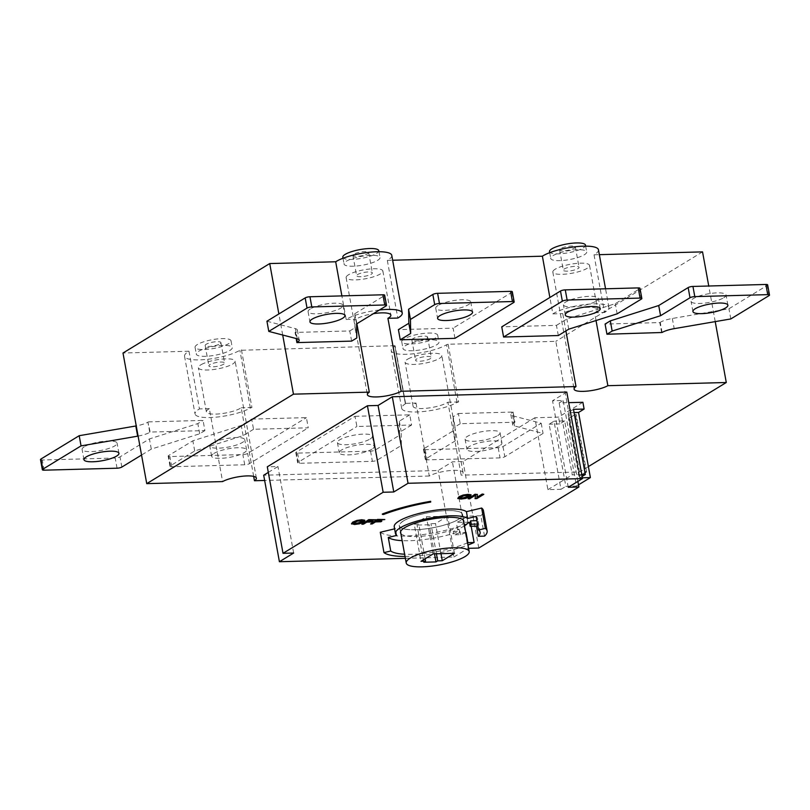 <?xml version="1.0" encoding="UTF-8"?>
<svg xmlns="http://www.w3.org/2000/svg" width="810" height="810" viewBox="0 0 810 810"><rect width="100%" height="100%" fill="white"/><g stroke="black" fill="none" stroke-linecap="round" stroke-linejoin="round"><path stroke-width="0.61" stroke-dasharray="4.05 3.04" d="M357.2 274.833A7.999 1.944 -10.3 0 1 365.837 272.15A7.999 1.944 -10.3 0 1 372.367 272.899A7.999 1.944 -10.3 0 1 364.844 276.25A7.999 1.944 -10.3 0 1 356.623 275.764A7.999 1.944 -10.3 0 1 357.2 274.833M353.494 254.472A7.999 1.944 169.7 0 0 352.927 255.403A7.999 1.944 169.7 0 0 361.149 255.889A7.999 1.944 169.7 0 0 368.671 252.548A7.999 1.944 169.7 0 0 362.647 251.738A7.999 1.944 169.7 0 0 353.96 254.158A7.999 1.944 169.7 0 0 353.494 254.472M563.892 269.254A7.999 1.944 -10.3 0 1 572.528 266.581A7.999 1.944 -10.3 0 1 579.059 267.32A7.999 1.944 -10.3 0 1 571.536 270.672A7.999 1.944 -10.3 0 1 563.314 270.186A7.999 1.944 -10.3 0 1 563.892 269.254M560.186 248.903A7.999 1.944 169.7 0 0 559.619 249.834A7.999 1.944 169.7 0 0 567.83 250.32A7.999 1.944 169.7 0 0 575.353 246.969A7.999 1.944 169.7 0 0 569.339 246.159A7.999 1.944 169.7 0 0 560.652 248.579A7.999 1.944 169.7 0 0 560.186 248.903M430.728 358.354A7.999 1.944 -10.3 0 1 422.091 361.037A7.999 1.944 -10.3 0 1 415.56 360.288A7.999 1.944 -10.3 0 1 423.083 356.937A7.999 1.944 -10.3 0 1 431.305 357.423A7.999 1.944 -10.3 0 1 430.728 358.354M427.032 338.003A7.999 1.944 169.7 0 0 427.599 337.071A7.999 1.944 169.7 0 0 421.585 336.261A7.999 1.944 169.7 0 0 412.887 338.681A7.999 1.944 169.7 0 0 411.865 339.927A7.999 1.944 169.7 0 0 418.395 340.676A7.999 1.944 169.7 0 0 427.032 338.003M224.036 363.933A7.999 1.944 -10.3 0 1 215.399 366.606A7.999 1.944 -10.3 0 1 208.869 365.857A7.999 1.944 -10.3 0 1 216.391 362.516A7.999 1.944 -10.3 0 1 224.613 363.001A7.999 1.944 -10.3 0 1 224.036 363.933M220.34 343.572A7.999 1.944 169.7 0 0 220.917 342.64A7.999 1.944 169.7 0 0 214.893 341.83A7.999 1.944 169.7 0 0 206.206 344.26A7.999 1.944 169.7 0 0 205.173 345.505A7.999 1.944 169.7 0 0 211.704 346.255A7.999 1.944 169.7 0 0 220.34 343.572M554.728 269.507A18.671 4.546 169.7 0 0 552.825 272.089A18.671 4.546 169.7 0 0 572.002 273.233A18.671 4.546 169.7 0 0 589.548 265.417A18.671 4.546 169.7 0 0 574.999 263.584A18.671 4.546 169.7 0 0 554.728 269.507M596.028 320.537L594.611 312.751A18.671 4.546 169.7 0 0 597.567 309.521A18.671 4.546 169.7 0 0 583.018 307.689A18.671 4.546 169.7 0 0 562.747 313.612L565.896 330.925M253.672 476.391L241.208 407.784A18.671 4.546 169.7 0 1 220.938 413.707A18.671 4.546 169.7 0 1 206.388 411.875A18.671 4.546 169.7 0 1 209.344 408.645L222.598 481.585M201.336 364.541A18.671 4.546 -10.3 0 1 221.576 359.154A18.671 4.546 -10.3 0 1 235.102 361.098A18.671 4.546 -10.3 0 1 217.556 368.904A18.671 4.546 -10.3 0 1 198.379 367.77A18.671 4.546 -10.3 0 1 201.336 364.541M416.036 403.076L429.29 476.017A18.671 4.546 -10.3 0 1 449.54 470.62A18.671 4.546 -10.3 0 1 463.067 472.564A18.671 4.546 -10.3 0 1 461.153 475.156L447.9 402.216A18.671 4.546 -10.3 0 1 427.629 408.129A18.671 4.546 -10.3 0 1 413.08 406.296A18.671 4.546 -10.3 0 1 416.036 403.076L405.314 403.36L394.824 345.688L239.871 350.305A30.223 7.361 -10.3 0 1 207.036 359.346A30.223 7.361 -10.3 0 1 184.538 356.268A30.223 7.361 -10.3 0 1 188.973 351.236L199.462 408.918A30.223 7.361 -10.3 0 0 195.028 413.94L184.538 356.268M408.017 358.972A18.671 4.546 -10.3 0 1 428.267 353.575A18.671 4.546 -10.3 0 1 441.794 355.519A18.671 4.546 -10.3 0 1 424.248 363.325A18.671 4.546 -10.3 0 1 405.061 362.192A18.671 4.546 -10.3 0 1 408.017 358.972M723.755 297.756A17.779 4.333 169.7 0 0 726.043 294.992A17.779 4.333 169.7 0 0 707.778 293.908A17.779 4.333 169.7 0 0 691.062 301.35A17.779 4.333 169.7 0 0 704.437 303.142A17.779 4.333 169.7 0 0 723.755 297.756M499.628 445.733A17.779 4.333 -10.3 0 1 480.31 451.13A17.779 4.333 -10.3 0 1 466.935 449.327A17.779 4.333 -10.3 0 1 483.651 441.885A17.779 4.333 -10.3 0 1 501.916 442.969A17.779 4.333 -10.3 0 1 499.628 445.733M497.775 435.557A17.779 4.333 169.7 0 0 500.064 432.793A17.779 4.333 169.7 0 0 481.798 431.71A17.779 4.333 169.7 0 0 465.082 439.152A17.779 4.333 169.7 0 0 478.457 440.944A17.779 4.333 169.7 0 0 497.775 435.557M596.089 301.199A17.779 4.333 169.7 0 0 598.387 298.434A17.779 4.333 169.7 0 0 580.122 297.351A17.779 4.333 169.7 0 0 563.406 304.793A17.779 4.333 169.7 0 0 576.771 306.585A17.779 4.333 169.7 0 0 596.089 301.199M371.962 449.185A17.779 4.333 -10.3 0 1 352.644 454.572A17.779 4.333 -10.3 0 1 339.279 452.77A17.779 4.333 -10.3 0 1 355.995 445.328A17.779 4.333 -10.3 0 1 374.26 446.411A17.779 4.333 -10.3 0 1 371.962 449.185M370.109 439A17.779 4.333 169.7 0 0 372.408 436.236A17.779 4.333 169.7 0 0 354.142 435.152A17.779 4.333 169.7 0 0 337.426 442.594A17.779 4.333 169.7 0 0 350.791 444.386A17.779 4.333 169.7 0 0 370.109 439M438.038 305.461A17.779 4.333 169.7 0 0 435.74 308.235A17.779 4.333 169.7 0 0 454.005 309.319A17.779 4.333 169.7 0 0 470.721 301.877A17.779 4.333 169.7 0 0 457.356 300.075A17.779 4.333 169.7 0 0 438.038 305.461M212.058 443.262A17.779 4.333 169.7 0 0 209.76 446.037A17.779 4.333 169.7 0 0 228.025 447.12A17.779 4.333 169.7 0 0 244.742 439.678A17.779 4.333 169.7 0 0 231.376 437.876A17.779 4.333 169.7 0 0 212.058 443.262M213.911 453.448A17.779 4.333 -10.3 0 1 233.229 448.062A17.779 4.333 -10.3 0 1 246.594 449.854A17.779 4.333 -10.3 0 1 229.878 457.296A17.779 4.333 -10.3 0 1 211.612 456.212A17.779 4.333 -10.3 0 1 213.911 453.448M310.372 308.904A17.779 4.333 169.7 0 0 308.083 311.678A17.779 4.333 169.7 0 0 326.349 312.761A17.779 4.333 169.7 0 0 343.065 305.319A17.779 4.333 169.7 0 0 329.69 303.517A17.779 4.333 169.7 0 0 310.372 308.904M84.392 446.705A17.779 4.333 169.7 0 0 82.104 449.479A17.779 4.333 169.7 0 0 100.369 450.562A17.779 4.333 169.7 0 0 117.085 443.121A17.779 4.333 169.7 0 0 103.71 441.318A17.779 4.333 169.7 0 0 84.392 446.705M400.859 533.466A32.177 7.837 169.7 0 0 401.618 534.246A32.177 7.837 169.7 0 0 435.436 534.306A32.177 7.837 169.7 0 0 463.816 522.025M403.451 520.901A32.177 7.837 -10.3 0 1 438.412 511.15A32.177 7.837 -10.3 0 1 462.611 514.401A32.177 7.837 -10.3 0 1 435.851 527.178A32.177 7.837 -10.3 0 1 400.383 527.462A32.177 7.837 -10.3 0 1 399.3 525.913A32.177 7.837 -10.3 0 1 403.451 520.901M415.307 529.699A31.995 7.796 169.7 0 0 447.373 524.111A31.995 7.796 169.7 0 0 462.439 514.431A31.995 7.796 169.7 0 0 429.563 512.487A31.995 7.796 169.7 0 0 399.472 525.872A31.995 7.796 169.7 0 0 415.307 529.699M348.047 275.076A18.671 4.546 169.7 0 0 346.133 277.668A18.671 4.546 169.7 0 0 365.31 278.802A18.671 4.546 169.7 0 0 382.867 270.996A18.671 4.546 169.7 0 0 368.307 269.163A18.671 4.546 169.7 0 0 348.047 275.076M356.886 323.737L356.056 319.18A18.671 4.546 -10.3 0 1 373.39 313.673M342.812 257.246A18.276 4.455 169.7 0 0 361.594 258.349A18.276 4.455 169.7 0 0 378.776 250.705M346.407 261.184A18.276 4.455 -10.3 0 1 366.272 255.646A18.276 4.455 -10.3 0 1 380.011 257.489A18.276 4.455 -10.3 0 1 362.829 265.143A18.276 4.455 -10.3 0 1 344.048 264.03A18.276 4.455 -10.3 0 1 346.407 261.184M549.504 251.667A18.276 4.455 169.7 0 0 568.286 252.781A18.276 4.455 169.7 0 0 585.468 245.136M553.098 255.606A18.276 4.455 -10.3 0 1 572.953 250.067A18.276 4.455 -10.3 0 1 586.703 251.92A18.276 4.455 -10.3 0 1 569.511 259.565A18.276 4.455 -10.3 0 1 550.739 258.451A18.276 4.455 -10.3 0 1 553.098 255.606M404.109 338.924A18.276 4.455 169.7 0 0 401.75 341.769A18.276 4.455 169.7 0 0 420.532 342.883A18.276 4.455 169.7 0 0 437.714 335.229A18.276 4.455 169.7 0 0 423.964 333.386A18.276 4.455 169.7 0 0 404.109 338.924M405.344 345.708A18.276 4.455 -10.3 0 1 425.199 340.17A18.276 4.455 -10.3 0 1 438.949 342.022A18.276 4.455 -10.3 0 1 421.757 349.667A18.276 4.455 -10.3 0 1 402.985 348.553A18.276 4.455 -10.3 0 1 405.344 345.708M197.417 344.493A18.276 4.455 169.7 0 0 195.058 347.338A18.276 4.455 169.7 0 0 213.84 348.452A18.276 4.455 169.7 0 0 231.022 340.808A18.276 4.455 169.7 0 0 217.282 338.955A18.276 4.455 169.7 0 0 197.417 344.493M198.652 351.277A18.276 4.455 -10.3 0 1 218.508 345.738A18.276 4.455 -10.3 0 1 232.257 347.591A18.276 4.455 -10.3 0 1 215.075 355.236A18.276 4.455 -10.3 0 1 196.293 354.132A18.276 4.455 -10.3 0 1 198.652 351.277M582.886 402.276L558.546 417.109L534.833 417.747L547.904 489.675L560.976 489.321L549.139 424.187L554.01 421.22L565.846 486.354L576.487 486.071L564.641 420.927L554.01 421.22M560.976 489.321L565.846 486.354M429.29 476.017L264.637 480.462M588.394 466.58L579.575 471.967L461.153 475.156M566.787 392.07L552.531 400.758L563.173 400.474L559.173 402.914L568.711 402.651M534.833 417.747L463.047 461.528L452.405 461.821L438.149 470.509L263.685 475.217M268.312 472.392L277.941 466.519L267.3 466.813M582.37 477.809L579.747 477.88L567.911 412.735L574.067 412.574M573.48 409.344L567.911 412.735M579.747 477.88L582.117 476.432M581.783 474.579L572.245 474.832L559.173 402.914M564.641 420.927L559.781 423.893L558.546 417.109M559.781 423.893L549.139 424.187M585.903 472.038L578.947 476.27L586.602 472.017L585.903 472.038L575.424 414.356L568.468 418.598L575.424 414.356M578.947 476.27L568.468 418.598M579.646 476.25L569.167 418.578M414.234 524.151L426.404 516.729L447.677 516.162L435.507 523.574L430.95 523.706L429.209 524.758L417.059 525.093L418.79 524.029L414.234 524.151L420.987 561.3M568.255 487.276L552.531 400.758M577.874 481.403L563.173 400.474M293.655 553.038L277.941 466.519M405.375 558.333L453.873 557.027L438.149 470.509M453.873 557.027L468.129 548.329L452.405 461.821M478.771 548.046L463.047 461.528M547.904 489.675L572.245 474.832M576.487 486.071L578.502 484.836M434.504 553.848L429.209 524.758M436.418 553.797L430.95 523.706M423.802 562.241L417.059 525.093M425.108 558.789L418.79 524.029M459.705 497.947L460.748 496.641L463.846 495.335L467.269 494.819L469.243 495.457M457.812 498.251L460.809 498.747L465.679 498.069L469.81 496.398L471.035 494.799M353.393 523.351L354.446 522.055L357.544 520.739L360.956 520.233L362.941 520.87M351.5 523.655L354.507 524.161L359.377 523.473L363.508 521.802L364.733 520.212M382.33 514.016L383.464 514.158A74.662 18.184 -10.3 0 1 430.657 501.734L430.647 501.299M468.109 498.464L469.678 498.768M469.618 498.423L475.673 495.112M474.994 498.282L476.877 498.575M476.898 497.31L477.363 494.171M476.817 498.231L483.762 493.999M361.807 523.878L363.417 523.837L366.768 521.792L373.005 521.144M368.236 521.275L367.649 521.63M367.588 521.296L369.613 520.435M369.552 520.091L375.273 520.283M375.202 519.939L376.032 519.443M370.524 523.645L372.144 523.594L375.486 521.559L381.733 520.911M376.954 521.043L376.377 521.397M376.306 521.053L378.331 520.202M378.27 519.858L383.991 520.05M383.93 519.706L384.75 519.21M579.575 471.967L555.832 341.344L448.143 344.25L458.622 401.922L457.042 402.408A30.223 7.361 -10.3 0 1 424.207 411.45A30.223 7.361 -10.3 0 1 401.709 408.361A30.223 7.361 -10.3 0 1 405.375 403.805L405.314 403.36M448.143 344.25L446.563 344.736A30.223 7.361 -10.3 0 1 413.728 353.767A30.223 7.361 -10.3 0 1 391.23 350.69A30.223 7.361 -10.3 0 1 394.895 346.123L394.824 345.688M598.458 249.784A30.223 7.361 -10.3 0 1 594.013 254.806L604.503 312.478A30.223 7.361 169.7 0 0 608.938 307.456A30.223 7.361 169.7 0 0 585.691 304.459A30.223 7.361 169.7 0 0 552.855 313.875L549.879 297.493M391.767 255.352A30.223 7.361 -10.3 0 1 387.332 260.385L397.811 318.057M379.444 309.987A30.223 7.361 169.7 0 0 346.174 319.454L341.891 295.903M241.451 349.819L251.94 407.501L250.351 407.987A30.223 7.361 -10.3 0 1 217.515 417.018A30.223 7.361 -10.3 0 1 195.028 413.94M458.622 401.922L447.9 402.216M458.379 413.525L513.094 412.047L514.937 422.223L460.232 423.701L458.379 413.525L453.165 416.704L455.017 426.88L460.232 423.701M594.611 312.751L604.503 312.478M715.22 321.61L708.75 286.001M594.013 254.806L599.339 254.664M661.659 332.758L659.806 322.582L605.09 324.061M209.344 408.645L199.462 408.918M188.973 351.236L122.998 353.018M148.341 421.888L203.057 420.41L204.91 430.586L150.194 432.064L147.906 422.152A14.226 3.463 -10.3 0 1 136.252 425.908M251.94 407.501L241.208 407.784M355.033 416.31L409.749 414.831L411.601 425.017L356.886 426.485L355.033 416.31L296.278 452.142L298.131 462.318L356.886 426.485M251.687 419.094L306.403 417.626L308.256 427.801L253.54 429.28L251.687 419.094L241.258 425.452L192.861 440.802L168.622 455.584A3.554 0.871 169.7 0 0 168.156 456.131A3.554 0.871 169.7 0 0 169.918 456.556L242.868 454.592A3.554 0.871 169.7 0 0 247.647 453.448L306.403 417.626M282.7 335.026L278.873 313.946M346.174 319.454L356.056 319.18M351.621 341.121L349.768 330.946L295.063 332.424L296.166 338.529M387.332 260.385L392.647 260.233M552.855 313.875L562.747 313.612M558.313 335.542L556.46 325.367L501.744 326.845M454.967 338.337L453.114 328.161L398.399 329.63M702.543 251.88L555.832 341.344M253.54 429.28L243.111 435.638L194.704 450.978L170.465 465.76A3.554 0.871 169.7 0 0 170.009 466.317A3.554 0.871 169.7 0 0 171.771 466.742L244.721 464.768A3.554 0.871 169.7 0 0 249.5 463.624L308.256 427.801M243.111 435.638L241.258 425.452M138.095 436.084A14.226 3.463 169.7 0 0 149.759 432.327L150.194 432.064M204.91 430.586L199.695 433.765L151.288 449.115L141.548 455.048M411.601 425.017L401.163 431.376L401.395 445.409L377.156 460.181A3.554 0.871 -10.3 0 1 372.377 461.325L299.427 463.29A3.554 0.871 -10.3 0 1 297.675 462.875A3.554 0.871 -10.3 0 1 298.131 462.318M514.937 422.223L514.502 422.496A14.226 3.463 169.7 0 0 512.669 424.713A14.226 3.463 169.7 0 0 514.563 425.999L543.064 433.421L504.822 456.739A3.554 0.871 -10.3 0 1 500.043 457.883L427.093 459.847A3.554 0.871 -10.3 0 1 425.331 459.432A3.554 0.871 -10.3 0 1 425.787 458.875L455.24 440.913L455.017 426.88M512.325 291.772A3.554 0.871 -10.3 0 1 511.869 292.329L453.114 328.161M349.768 330.946L354.983 327.767L356.835 337.942M556.46 325.367L566.889 319.008L615.296 303.669L639.535 288.886A3.554 0.871 169.7 0 0 639.991 288.33M659.806 322.582L660.241 322.319A14.226 3.463 -10.3 0 1 672.34 318.482L728.949 308.762L767.192 285.444A3.554 0.871 169.7 0 0 767.647 284.887M440.984 553.665L435.507 523.574M380.285 532.271A53.328 12.99 169.7 0 0 419.114 535.025A53.328 12.99 169.7 0 0 470.418 522.126L471.167 526.257M405.03 556.46A53.328 12.99 169.7 0 0 467.998 545.019M433.158 553.878L426.404 516.729M454.43 553.311L447.677 516.162M586.602 472.017L576.112 414.335M396.718 535.42L395.483 528.636A37.331 9.092 -10.3 0 1 394.227 526.834M394.591 528.849L395.483 528.636M484.542 536.129L480.846 515.767A53.328 12.99 169.7 0 0 483.428 510.614M480.846 515.767L466.752 516.152A37.331 9.092 -10.3 0 1 456.324 522.511L470.418 522.126M477.495 524.06L477.971 524.05A46.221 11.259 -10.3 0 1 477.617 524.708M464.515 525.832A37.331 9.092 -10.3 0 1 457.559 529.294L459.138 529.254A39.113 9.528 169.7 0 1 453.276 531.441L453.894 534.833A39.113 9.528 169.7 0 0 459.756 532.646L465.72 532.484M459.138 529.254L459.756 532.646M465.74 532.605A46.221 11.259 -10.3 0 1 460.586 534.651L453.894 534.833M477.971 524.05L476.877 520.668M476.108 516.446A46.221 11.259 -10.3 0 1 477.667 518.673A46.221 11.259 -10.3 0 1 477.353 520.658M460.586 534.651L459.969 531.259A46.221 11.259 -10.3 0 1 402.165 540.655M467.593 542.781A46.221 11.259 -10.3 0 1 404.625 554.222M453.276 531.441L459.969 531.259M457.559 529.294L456.324 522.511M467.988 522.936L466.752 516.152M40.5 459.574A3.554 0.871 169.7 0 0 42.262 459.999L115.212 458.035A3.554 0.871 169.7 0 0 119.991 456.891L149.435 438.929L197.843 423.589L203.057 420.41M151.288 449.115L149.435 438.929M199.695 433.765L197.843 423.589M266.935 321.226L295.437 328.647A14.226 3.463 -10.3 0 1 297.331 329.933A14.226 3.463 -10.3 0 1 295.498 332.151L295.063 332.424M354.983 327.767L354.76 313.733L384.213 295.772A3.554 0.871 169.7 0 0 384.669 295.215M354.76 313.733L356.602 323.909M194.704 450.978L192.861 440.802M409.749 414.831L399.32 421.19L399.543 435.223L375.313 450.006A3.554 0.871 -10.3 0 1 370.534 451.15L297.584 453.114A3.554 0.871 -10.3 0 1 295.822 452.689A3.554 0.871 -10.3 0 1 296.278 452.142M399.543 435.223L401.395 445.409M399.32 421.19L401.163 431.376M617.139 313.845L615.296 303.669M568.741 329.184L566.889 319.008M513.094 412.047L514.502 422.496M514.563 425.999L512.71 415.824A14.226 3.463 -10.3 0 1 510.816 414.528A14.226 3.463 -10.3 0 1 512.649 412.32M512.71 415.824L541.212 423.245L502.969 446.563A3.554 0.871 -10.3 0 1 498.19 447.707L425.24 449.671A3.554 0.871 -10.3 0 1 423.478 449.246A3.554 0.871 -10.3 0 1 423.944 448.7L453.397 430.738L453.165 416.704M541.212 423.245L543.064 433.421M453.397 430.738L455.24 440.913M730.802 318.938L728.949 308.762M405.375 403.805L394.895 346.123M457.042 402.408L446.563 344.736M250.351 407.987L239.871 350.305M149.759 432.327L147.906 422.152M511.869 292.329L513.722 302.505M44.105 470.185L42.262 459.999M117.055 468.21L115.212 458.035M121.834 467.066L119.991 456.891M297.29 338.823L295.437 328.647M295.498 332.151L296.683 338.661M384.213 295.772L386.056 305.947M170.465 465.76L168.622 455.584M171.771 466.742L169.918 456.556M244.721 464.768L242.868 454.592M249.5 463.624L247.647 453.448M375.313 450.006L377.156 460.181M370.534 451.15L372.377 461.325M297.584 453.114L299.427 463.29M641.378 299.062L639.535 288.886M502.969 446.563L504.822 456.739M498.19 447.707L500.043 457.883M425.24 449.671L427.093 459.847M423.944 448.7L425.787 458.875M672.34 318.482L674.193 328.658M662.094 332.495L660.241 322.319M769.044 295.62L767.192 285.444M352.927 255.403L356.623 275.764M368.671 252.548L372.367 272.899M559.619 249.834L563.314 270.186M575.353 246.969L579.059 267.32M411.865 339.927L415.56 360.288M427.599 337.071L431.305 357.423M205.173 345.505L208.869 365.857M220.917 342.64L224.613 363.001M552.825 272.089L574.087 389.144M589.548 265.417L597.567 309.521M256.375 478.143L235.102 361.098M206.388 411.875L198.379 367.77M463.067 472.564L441.794 355.519M413.08 406.296L405.061 362.192M727.896 305.167L726.043 294.992M692.914 311.526L691.062 301.35M465.082 439.152L466.935 449.327M500.064 432.793L501.916 442.969M600.24 308.61L598.387 298.434M565.258 314.968L563.406 304.793M337.426 442.594L339.279 452.77M372.408 436.236L374.26 446.411M435.74 308.235L437.592 318.411M470.721 301.877L472.574 312.052M246.594 449.854L244.742 439.678M211.612 456.212L209.76 446.037M308.083 311.678L309.936 321.853M343.065 305.319L344.918 315.495M118.938 453.296L117.085 443.121M83.956 459.655L82.104 449.479M399.3 525.913L400.535 532.697M462.611 514.401L463.846 521.184M463.522 520.405L462.439 514.431M400.565 531.856L399.472 525.872M346.133 277.668L367.406 394.713M382.867 270.996L390.876 315.1M343.005 258.258L344.048 264.03M378.969 251.718L380.011 257.489M549.686 252.679L550.739 258.451M585.65 246.149L586.703 251.92M401.75 341.769L402.985 348.553M437.714 335.229L438.949 342.022M195.058 347.338L196.293 354.132M231.022 340.808L232.257 347.591M405.587 403.532L395.108 345.86M401.709 408.361L391.23 350.69M608.938 307.456L605.546 288.785M480.127 532.251L477.667 518.673M297.331 329.933L299.184 340.119M170.009 466.317L168.156 456.131M295.822 452.689L297.675 462.875M510.816 414.528L512.669 424.713M423.478 449.246L425.331 459.432"/><path stroke-width="1.21" d="M596.028 320.537L607.865 385.692A18.671 4.546 -10.3 0 1 587.625 391.078A18.671 4.546 -10.3 0 1 574.087 389.144A18.671 4.546 -10.3 0 1 576.001 386.552L565.896 330.925M373.39 313.673A18.671 4.546 -10.3 0 1 390.876 315.1A18.671 4.546 -10.3 0 1 387.919 318.32L401.183 391.27A18.671 4.546 -10.3 0 1 380.933 396.657A18.671 4.546 -10.3 0 1 367.406 394.713A18.671 4.546 -10.3 0 1 369.319 392.121L293.453 394.166L146.742 483.641L222.598 481.585A18.671 4.546 -10.3 0 1 242.848 476.199A18.671 4.546 -10.3 0 1 256.375 478.143A18.671 4.546 -10.3 0 1 254.461 480.735L253.672 476.391M725.608 307.932A17.779 4.333 -10.3 0 1 706.29 313.318A17.779 4.333 -10.3 0 1 692.914 311.526A17.779 4.333 -10.3 0 1 709.631 304.084A17.779 4.333 -10.3 0 1 727.896 305.167A17.779 4.333 -10.3 0 1 725.608 307.932M597.942 311.384A17.779 4.333 -10.3 0 1 578.624 316.771A17.779 4.333 -10.3 0 1 565.258 314.968A17.779 4.333 -10.3 0 1 581.975 307.527A17.779 4.333 -10.3 0 1 600.24 308.61A17.779 4.333 -10.3 0 1 597.942 311.384M439.891 315.647A17.779 4.333 -10.3 0 1 459.209 310.25A17.779 4.333 -10.3 0 1 472.574 312.052A17.779 4.333 -10.3 0 1 455.858 319.494A17.779 4.333 -10.3 0 1 437.592 318.411A17.779 4.333 -10.3 0 1 439.891 315.647M312.225 319.089A17.779 4.333 -10.3 0 1 331.543 313.703A17.779 4.333 -10.3 0 1 344.918 315.495A17.779 4.333 -10.3 0 1 328.202 322.937A17.779 4.333 -10.3 0 1 309.936 321.853A17.779 4.333 -10.3 0 1 312.225 319.089M86.245 456.891A17.779 4.333 -10.3 0 1 105.563 451.504A17.779 4.333 -10.3 0 1 118.938 453.296A17.779 4.333 -10.3 0 1 102.222 460.738A17.779 4.333 -10.3 0 1 83.956 459.655A17.779 4.333 -10.3 0 1 86.245 456.891M463.816 522.025A32.177 7.837 169.7 0 0 463.846 521.184A32.177 7.837 169.7 0 0 430.788 519.23A32.177 7.837 169.7 0 0 400.535 532.697A32.177 7.837 169.7 0 0 400.859 533.466M422.061 566.848A31.995 7.796 -10.3 0 1 406.225 563.021A31.995 7.796 -10.3 0 1 436.317 549.636A31.995 7.796 -10.3 0 1 469.192 551.58A31.995 7.796 -10.3 0 1 454.116 561.259A31.995 7.796 -10.3 0 1 422.061 566.848M369.319 392.121L356.886 323.737M378.969 251.718L378.776 250.705A18.276 4.455 169.7 0 0 365.037 248.852A18.276 4.455 169.7 0 0 345.171 254.391A18.276 4.455 169.7 0 0 342.812 257.246L343.005 258.258M585.65 246.149L585.468 245.136A18.276 4.455 169.7 0 0 571.728 243.284A18.276 4.455 169.7 0 0 551.863 248.822A18.276 4.455 169.7 0 0 549.504 251.667L549.686 252.679M401.183 391.27L576.001 386.552M264.637 480.462L254.461 480.735M607.865 385.692L726.287 382.502L588.394 466.58M568.711 402.651L582.886 402.276L584.111 409.06L578.553 412.452L574.067 412.574M468.595 548.319L478.771 548.046L578.897 486.982L568.255 487.276L582.512 478.578L408.037 483.286L393.781 491.984L383.15 492.267L283.024 553.321L293.655 553.038L279.409 561.725L263.685 475.217L268.312 472.392M283.024 553.321L267.3 466.813L367.426 405.749L378.067 405.466L392.313 396.768L566.787 392.07L582.512 478.578M578.502 484.836L590.389 477.586L582.37 477.809M590.389 477.586L578.553 412.452M582.117 476.432L585.316 474.488L573.48 409.344L584.111 409.06M585.316 474.488L581.783 474.579M578.897 486.982L577.874 481.403M408.037 483.286L392.313 396.768M393.781 491.984L378.067 405.466M383.15 492.267L367.426 405.749M279.409 561.725L405.375 558.333M435.962 561.907L423.802 562.241L425.544 561.178L420.987 561.3L433.158 553.878L454.43 553.311L442.26 560.733L437.704 560.854L435.962 561.907L434.504 553.848M437.704 560.854L436.418 553.797M425.544 561.178L425.108 558.789M469.233 495.183L468.129 496.439L461.619 498.261L459.705 497.947M469.294 495.528L468.19 496.783L461.68 498.606L459.675 498.13L463.907 495.669L469.334 495.619M457.903 498.616L459.128 497.026L463.269 495.356L471.136 494.991L469.881 496.733L465.74 498.403L460.87 499.092L457.812 498.251M471.035 494.799L468.058 494.333L463.209 495.011L459.067 496.682L457.842 498.282M362.991 520.931L361.888 522.187L355.377 524.009L353.373 523.533L357.605 521.083L363.022 521.022M364.814 520.577L363.568 522.146L359.438 523.817L354.567 524.495L351.5 523.655M351.591 524.029L352.816 522.44L356.957 520.759L364.824 520.395M362.931 520.597L361.827 521.853L355.317 523.675L353.393 523.351M364.733 520.212L361.756 519.736L356.896 520.425L352.755 522.096L351.53 523.685M382.391 514.36L382.33 514.016A76.444 18.62 169.7 0 1 430.647 501.299L430.717 502.078A74.662 18.184 169.7 0 0 383.525 514.502L382.391 514.36A76.444 18.62 -10.3 0 1 430.707 501.643M477.424 494.505L475.065 494.232L477.424 494.505L476.817 497.735L482.315 494.373L483.823 494.333L476.877 498.575L475.065 498.626L475.673 495.112L469.678 498.768L468.17 498.808L475.126 494.566M475.065 494.232L468.17 498.808M475.541 495.193L475.065 498.626M483.823 494.333L482.254 494.039L476.898 497.31M368.236 521.275L373.005 521.144L372.246 521.984L366.829 522.136L363.477 524.171L361.867 524.222L368.823 519.979L376.093 519.777L369.613 520.435L367.649 521.63L373.076 521.488M361.867 524.222L368.763 519.635L376.093 519.777M376.954 521.043L381.733 520.911L380.963 521.751L375.546 521.893L372.205 523.938L370.585 523.979L377.541 519.747L384.811 519.544L378.331 520.202L376.377 521.397L381.793 521.245M370.585 523.979L377.48 519.402L384.811 519.544M549.879 297.493L542.376 256.203A30.223 7.361 -10.3 0 1 575.211 246.777A30.223 7.361 -10.3 0 1 598.458 249.784L605.546 288.785M341.891 295.903L335.684 261.772A30.223 7.361 -10.3 0 1 368.53 252.356A30.223 7.361 -10.3 0 1 391.767 255.352L402.246 313.035A30.223 7.361 169.7 0 0 379.444 309.987M387.919 318.32L397.811 318.057A30.223 7.361 169.7 0 0 402.246 313.035M726.287 382.502L715.22 321.61M708.75 286.001L702.543 251.88L599.339 254.664M606.943 334.236L662.094 332.495A14.226 3.463 169.7 0 1 674.193 328.658L730.802 318.938L769.044 295.62A3.554 0.871 169.7 0 0 769.5 295.063A3.554 0.871 169.7 0 0 767.738 294.637L694.788 296.612A3.554 0.871 169.7 0 0 690.009 297.756L660.565 315.708L612.158 331.057L606.943 334.236L605.09 324.061L610.305 320.882L658.712 305.532L688.166 287.57A3.554 0.871 169.7 0 1 692.945 286.436L765.895 284.462A3.554 0.871 169.7 0 1 767.647 284.887L769.5 295.063M146.742 483.641L122.998 353.018L269.72 263.554L335.684 261.772M293.453 394.166L282.7 335.026M278.873 313.946L269.72 263.554M296.906 342.6L351.621 341.121L356.835 337.942L356.602 323.909L386.056 305.947A3.554 0.871 -10.3 0 0 386.522 305.4A3.554 0.871 -10.3 0 0 384.76 304.975L311.809 306.939A3.554 0.871 -10.3 0 0 307.031 308.083L268.788 331.401L297.29 338.823A14.226 3.463 169.7 0 1 299.184 340.119A14.226 3.463 169.7 0 1 297.351 342.326L296.906 342.6L296.166 338.529M392.647 260.233L542.376 256.203M503.597 337.021L558.313 335.542L568.741 329.184L617.139 313.845L641.378 299.062A3.554 0.871 169.7 0 0 641.844 298.505A3.554 0.871 169.7 0 0 640.082 298.09L567.132 300.054A3.554 0.871 169.7 0 0 562.353 301.199L503.597 337.021L501.744 326.845L560.5 291.013A3.554 0.871 169.7 0 1 565.279 289.879L638.229 287.904A3.554 0.871 169.7 0 1 639.991 288.33L641.844 298.505M400.251 339.805L454.967 338.337L513.722 302.505A3.554 0.871 -10.3 0 0 514.178 301.948A3.554 0.871 -10.3 0 0 512.416 301.533L439.466 303.497A3.554 0.871 -10.3 0 0 434.686 304.641L410.457 319.413L410.68 333.447L400.251 339.805L398.399 329.63L408.837 323.271L408.604 309.238L432.844 294.455A3.554 0.871 -10.3 0 1 437.623 293.321L510.573 291.347A3.554 0.871 -10.3 0 1 512.325 291.772L514.178 301.948M141.548 455.048L121.834 467.066A3.554 0.871 -10.3 0 1 117.055 468.21L44.105 470.185A3.554 0.871 -10.3 0 1 42.353 469.759A3.554 0.871 -10.3 0 1 42.809 469.203L81.051 445.885L137.66 436.165A14.226 3.463 169.7 0 0 138.095 436.084M612.158 331.057L610.305 320.882M442.26 560.733L440.984 553.665M471.167 526.257L474.113 542.487L467.886 542.649A46.221 11.259 -10.3 0 1 467.593 542.781M404.625 554.222A46.221 11.259 -10.3 0 1 390.734 551.013L383.981 552.622A53.328 12.99 169.7 0 0 405.03 556.46M467.998 545.019A53.328 12.99 169.7 0 0 474.113 542.487M383.981 552.622L380.285 532.271L394.591 528.849M390.734 551.013L388.274 537.435L396.718 535.42A37.331 9.092 -10.3 0 1 395.462 533.618A37.331 9.092 -10.3 0 1 426.516 518.785A37.331 9.092 -10.3 0 1 467.664 518.461L476.108 516.446L478.578 530.013A46.221 11.259 -10.3 0 1 480.127 532.251A46.221 11.259 -10.3 0 1 478.315 536.291L476.472 526.115L470.185 526.287A39.113 9.528 169.7 0 0 471.278 524.232L477.495 524.06M395.462 533.618L394.227 526.834A37.331 9.092 -10.3 0 1 425.28 512.001A37.331 9.092 -10.3 0 1 466.428 511.677L467.664 518.461M466.428 511.677L481.636 508.042L485.332 528.393L478.578 530.013M478.315 536.291L484.542 536.129A53.328 12.99 169.7 0 0 487.124 530.975L483.428 510.614A53.328 12.99 169.7 0 0 481.636 508.042M476.877 520.668L470.661 520.84A39.113 9.528 169.7 0 1 469.577 522.896L470.185 526.287M470.661 520.84L471.278 524.232M477.617 524.708A46.221 11.259 -10.3 0 1 476.472 526.115M466.044 532.474L467.886 542.649M402.165 540.655A46.221 11.259 -10.3 0 1 388.274 537.435M469.577 522.896L467.988 522.936A37.331 9.092 -10.3 0 1 464.515 525.832M487.124 530.975A53.328 12.99 169.7 0 0 485.332 528.393M136.252 425.908A14.226 3.463 -10.3 0 1 135.807 425.989L79.198 435.699L40.956 459.027A3.554 0.871 169.7 0 0 40.5 459.574L42.353 469.759M81.051 445.885L79.198 435.699M386.522 305.4L384.669 295.215A3.554 0.871 169.7 0 0 382.907 294.789L309.957 296.764A3.554 0.871 169.7 0 0 305.178 297.898L266.935 321.226L268.788 331.401M408.837 323.271L410.68 333.447M408.604 309.238L410.457 319.413M660.565 315.708L658.712 305.532M562.353 301.199L560.5 291.013M135.807 425.989L137.66 436.165M42.809 469.203L40.956 459.027M296.683 338.661L297.351 342.326M305.178 297.898L307.031 308.083M309.957 296.764L311.809 306.939M382.907 294.789L384.76 304.975M432.844 294.455L434.686 304.641M437.623 293.321L439.466 303.497M510.573 291.347L512.416 301.533M640.082 298.09L638.229 287.904M567.132 300.054L565.279 289.879M767.738 294.637L765.895 284.462M694.788 296.612L692.945 286.436M690.009 297.756L688.166 287.57M469.192 551.58L463.522 520.405M406.225 563.021L400.565 531.856"/></g></svg>
